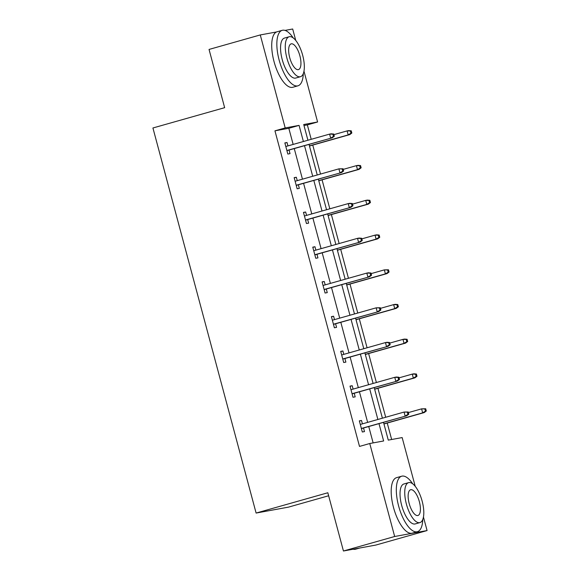<?xml version="1.0" encoding="UTF-8"?>
<svg xmlns="http://www.w3.org/2000/svg" width="580" height="580" viewBox="0 0 580 580"><rect width="100%" height="100%" fill="white"/><g stroke="black" fill="none" stroke-linecap="round" stroke-linejoin="round"><path stroke-width="0.87" d="M328.635 495.762L288.514 507.123L256.106 513.061L152.924 127.977L224.649 107.677L209.046 49.438L260.275 34.938L276.617 31.944M285.012 30.406L292.683 29L295.749 40.448M303.978 71.166L317.594 121.988L303.717 124.526L307.922 140.244M311.214 139.316L307.349 124.888L317.594 121.988M391.652 439.502L387.237 423.045M385.693 417.266L377.928 388.303M376.384 382.524L368.619 353.553M367.075 347.775L359.31 318.812M357.766 313.033L350.001 284.07M348.45 278.291L340.692 249.327M339.14 243.542L331.383 214.578M329.832 208.8L322.074 179.836M320.522 174.058L312.765 145.094M383.518 422.349L388.274 440.118L402.158 437.574L415.222 486.33M423.451 517.048L427.076 530.562L394.668 536.5L369.757 443.519L383.634 440.974L378.986 423.632M394.668 536.5L343.44 551L375.84 545.062L427.076 530.562M350.066 386.324L352.205 385.722L350.015 386.12L352.995 397.257L355.185 396.858L354.228 393.262M352.205 385.722L353.111 389.108M331.448 316.832L333.587 316.231L331.397 316.629L334.377 327.765L336.567 327.367L335.602 323.778M333.587 316.231L334.493 319.616M312.83 247.348L314.962 246.739L312.772 247.145L315.759 258.281L317.949 257.875L316.985 254.286M314.962 246.739L315.875 250.132M294.212 177.857L296.344 177.255L294.154 177.654L297.141 188.79L299.331 188.391L298.367 184.795M296.344 177.255L297.25 180.641M373.128 442.895L368.742 426.532M367.633 422.378L359.433 391.79M358.324 387.636L350.124 357.041M349.008 352.887L340.815 322.299M339.699 318.144L331.506 287.557M330.39 283.402L322.197 252.815M321.081 248.661L312.888 218.065M311.772 213.911L303.579 183.323M302.463 179.169L294.263 148.582M293.154 144.427L288.825 128.281L274.949 130.826L359.506 446.419L369.757 443.519M284.903 143.115L287.035 142.513L284.845 142.912L287.832 154.048L290.022 153.649L289.058 150.053M287.035 142.513L287.941 145.899M303.521 212.599L305.653 211.997L303.463 212.396L306.45 223.532L308.64 223.133L307.675 219.544M305.653 211.997L306.566 215.39M322.139 282.09L324.271 281.488L322.089 281.887L325.068 293.023L327.258 292.625L326.293 289.029M324.271 281.488L325.184 284.874M340.757 351.582L342.896 350.973L340.707 351.379L343.686 362.514L345.876 362.108L344.911 358.52M342.896 350.973L343.802 354.365M359.375 421.065L361.514 420.464L359.325 420.863L362.304 431.998L364.494 431.6L363.537 428.004M361.514 420.464L362.42 423.849M343.44 551L327.83 492.761L256.106 513.061M274.949 130.826L285.193 127.926L260.275 34.938M309.038 144.398L317.238 174.986M318.348 179.14L326.547 209.735M327.656 213.889L335.856 244.477M336.965 248.631L345.165 279.219M346.274 283.373L354.474 313.961M355.583 318.123L363.783 348.711M364.9 352.865L373.092 383.452M374.209 387.607L382.401 418.195M303.398 141.527L299.07 125.381L285.193 127.926M377.877 419.478L369.677 388.89M368.568 384.736L360.368 354.141M359.259 349.986L351.06 319.399M349.95 315.244L341.75 284.657M340.641 280.502L332.442 249.915M331.325 245.761L323.132 215.165M322.016 211.011L313.824 180.424M312.707 176.269L304.514 145.681M307.349 124.888L303.978 125.505M288.825 128.281L299.07 125.381M286.919 150.655L332.246 137.83L286.882 150.51M333.442 136.409L334.319 136.249L333.725 134.024L332.848 134.183L333.442 136.409L330.665 138.12L329.592 134.111L285.81 146.501M332.848 134.183L329.592 134.111L331.173 133.821L333.725 134.024M332.246 137.83L334.319 136.249M351.835 133.037L351.233 130.812L350.363 130.971L350.958 133.204L351.835 133.037L349.755 134.618L348.181 134.908L347.108 130.899L333.884 134.64M350.363 130.971L347.108 130.899L348.681 130.609L351.233 130.812M350.958 133.204L348.181 134.908L309.437 145.877M349.755 134.618L309.474 146.022M293.204 37.917A28.84 11.085 74.2 0 0 282.235 30.319A28.84 11.085 74.2 0 0 279.139 60.073A28.84 11.085 74.2 0 0 297.939 85.818A28.84 11.085 74.2 0 0 303.304 73.595M282.235 30.319L277.11 31.77A28.84 11.085 74.2 0 0 274.014 61.523A28.84 11.085 74.2 0 0 292.813 87.268L297.939 85.818M300.454 76.712L295.742 78.046A20.764 7.982 -105.8 0 1 282.206 59.515A20.764 7.982 -105.8 0 1 284.432 38.091L289.144 36.758A20.764 7.982 74.2 0 0 286.919 58.181A20.764 7.982 74.2 0 0 300.454 76.712A20.764 7.982 74.2 0 0 302.68 55.288A20.764 7.982 74.2 0 0 289.144 36.758M289.717 57.667A13.383 5.147 74.2 0 0 298.446 69.607A13.383 5.147 74.2 0 0 299.882 55.803A13.383 5.147 74.2 0 0 291.153 43.862A13.383 5.147 74.2 0 0 289.717 57.667M412.677 483.8A28.84 11.085 74.2 0 0 401.708 476.202A28.84 11.085 74.2 0 0 398.612 505.956A28.84 11.085 74.2 0 0 417.411 531.701A28.84 11.085 74.2 0 0 422.776 519.477M401.708 476.202L396.582 477.652A28.84 11.085 74.2 0 0 393.486 507.406A28.84 11.085 74.2 0 0 412.293 533.15L417.411 531.701M419.927 522.595L415.215 523.928A20.764 7.982 -105.8 0 1 401.679 505.397A20.764 7.982 -105.8 0 1 403.905 483.974L408.617 482.64A20.764 7.982 74.2 0 0 406.391 504.063A20.764 7.982 74.2 0 0 419.927 522.595A20.764 7.982 74.2 0 0 422.153 501.171A20.764 7.982 74.2 0 0 408.617 482.64M409.197 503.549A13.383 5.147 74.2 0 0 417.919 515.49A13.383 5.147 74.2 0 0 419.354 501.685A13.383 5.147 74.2 0 0 410.625 489.745A13.383 5.147 74.2 0 0 409.197 503.549M353.104 549.231A28.84 11.085 74.2 0 0 355.525 549.216L359.839 547.991M296.235 185.404L341.555 172.572L296.192 185.259M342.751 171.158L343.628 170.991L343.034 168.766L342.156 168.925L342.751 171.158L339.974 172.862L338.901 168.852L295.118 181.25M342.156 168.925L338.901 168.852L343.034 168.766M341.555 172.572L343.628 170.991M305.544 220.146L350.864 207.321L305.5 220.001M352.06 205.9L352.937 205.74L352.343 203.515L351.465 203.674L352.06 205.9L349.283 207.611L348.21 203.602L304.427 215.992M351.465 203.674L348.21 203.602L349.791 203.312L352.343 203.515M350.864 207.321L352.937 205.74M361.144 167.787L360.543 165.561L359.673 165.721L360.267 167.946L361.144 167.787L359.071 169.367L357.49 169.657L356.417 165.648L343.2 169.389M359.673 165.721L356.417 165.648L357.99 165.358L360.543 165.561M360.267 167.946L357.49 169.657L318.746 180.619M359.071 169.367L318.782 180.764M370.453 202.529L369.859 200.303L368.981 200.463L369.576 202.688L370.453 202.529L368.38 204.109L366.799 204.399L365.726 200.39L352.51 204.131M368.981 200.463L365.726 200.39L367.307 200.1L369.859 200.303M369.576 202.688L366.799 204.399L328.055 215.361M368.38 204.109L328.091 215.513M314.853 254.888L360.173 242.063L314.81 254.743M361.369 240.642L362.246 240.482L361.652 238.257L360.774 238.416L361.369 240.642L358.599 242.353L357.519 238.344L313.736 250.734M360.774 238.416L357.519 238.344L359.1 238.054L361.652 238.257M360.173 242.063L362.246 240.482M379.762 237.271L379.168 235.045L378.29 235.204L378.885 237.43L379.762 237.271L377.689 238.851L376.108 239.141L375.035 235.132L361.818 238.873M378.29 235.204L375.035 235.132L376.616 234.842L379.168 235.045M378.885 237.43L376.108 239.141L337.364 250.111M377.689 238.851L337.4 250.255M324.162 289.637L369.482 276.805L324.118 289.485M370.678 275.384L371.555 275.224L370.961 272.999L370.083 273.158L370.678 275.384L367.908 277.095L366.828 273.086L323.046 285.476M370.083 273.158L366.828 273.086L368.409 272.796L370.961 272.999M369.482 276.805L371.555 275.224M389.071 272.02L388.477 269.787L387.599 269.954L388.194 272.18L389.071 272.02L386.998 273.601L385.417 273.883L384.344 269.874L371.127 273.622M387.599 269.954L384.344 269.874L388.477 269.787M388.194 272.18L385.417 273.883L346.673 284.852M386.998 273.601L346.709 284.998M333.471 324.38L378.791 311.554L333.435 324.235M379.994 310.133L380.864 309.974L380.27 307.741L379.392 307.907L379.994 310.133L377.217 311.837L376.145 307.835L332.354 320.225M379.392 307.907L376.145 307.835L380.27 307.741M378.791 311.554L380.864 309.974M398.38 306.762L397.786 304.536L396.909 304.696L397.503 306.921L398.38 306.762L396.307 308.342L394.733 308.632L393.653 304.623L380.436 308.364M396.909 304.696L393.653 304.623L395.234 304.333L397.786 304.536M397.503 306.921L394.733 308.632L355.982 319.594M396.307 308.342L356.019 319.739M342.78 359.121L388.1 346.296L342.744 358.976M389.303 344.875L390.173 344.716L389.579 342.49L388.701 342.649L389.303 344.875L386.526 346.586L385.453 342.577L341.663 354.967M388.701 342.649L385.453 342.577L387.027 342.287L389.579 342.49M388.1 346.296L390.173 344.716M407.689 341.504L407.095 339.278L406.217 339.438L406.812 341.663L407.689 341.504L405.616 343.084L404.042 343.375L402.962 339.365L389.745 343.106M406.217 339.438L402.962 339.365L404.543 339.075L407.095 339.278M406.812 341.663L404.042 343.375L365.291 354.344M405.616 343.084L365.335 354.489M352.089 393.863L397.409 381.038L352.053 393.718M398.612 379.617L399.489 379.458L398.888 377.232L398.01 377.391L398.612 379.617L395.836 381.328L394.762 377.319L350.98 389.709M398.01 377.391L394.762 377.319L396.336 377.029L398.888 377.232M397.409 381.038L399.489 379.458M416.998 376.246L416.404 374.02L415.526 374.18L416.128 376.413L416.998 376.246L414.925 377.826L413.351 378.116L412.278 374.107L399.054 377.848M415.526 374.18L412.278 374.107L413.852 373.817L416.404 374.02M416.128 376.413L413.351 378.116L374.6 389.086M414.925 377.826L374.644 389.231M361.398 428.613L406.718 415.78L361.362 428.468M407.921 414.366L408.798 414.2L408.197 411.974L407.327 412.134L407.921 414.366L405.145 416.07L404.072 412.061L360.289 424.459M407.327 412.134L404.072 412.061L408.197 411.974M406.718 415.78L408.798 414.2M426.307 410.995L425.713 408.762L424.836 408.929L425.437 411.155L426.307 410.995L424.234 412.576L422.661 412.866L421.587 408.857L408.363 412.598M424.836 408.929L421.587 408.857L425.713 408.762M425.437 411.155L422.661 412.866L383.909 423.828M424.234 412.576L383.953 423.973"/></g></svg>
